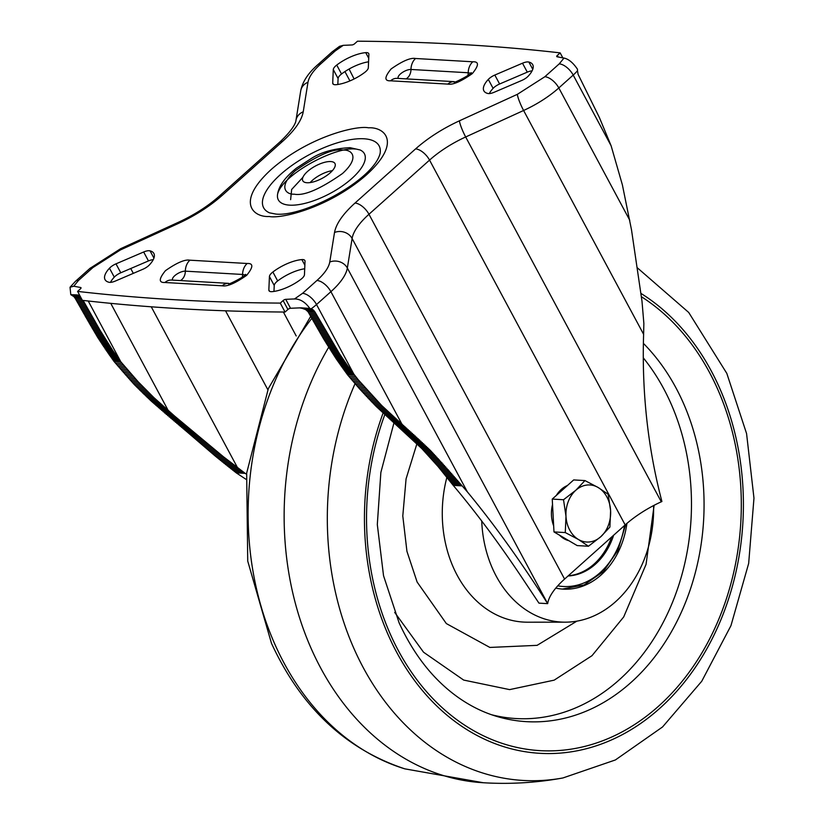 <?xml version="1.0" encoding="UTF-8"?>
<svg xmlns="http://www.w3.org/2000/svg" width="824" height="824" viewBox="0 0 824 824"><rect width="100%" height="100%" fill="white"/><g stroke="black" fill="none" stroke-linecap="round" stroke-linejoin="round"><path stroke-width="1.24" d="M578.067 74.284L599.388 117.533L611.13 145.817L573.205 75.077A32.981 12.7 -28.2 0 0 577.521 70.71L578.067 74.284M308.052 311.76L315.087 312.162L311.328 308.907L302.357 308.392L305.714 309.649L308.052 311.76L323.657 338.932L336.079 358.667L347.604 374.879L359.583 388.866L376.238 406.479L421.929 448.709L437.987 466.436L453.231 485.377L462.171 485.892L467.363 491.877C493.998 524.074 520.768 561.329 547.672 603.642L352.106 238.497A61.563 23.7 151.8 0 1 368.967 214.261L429.551 160.103A61.563 23.7 151.8 0 1 465.673 136.969L523.601 110.488A60.028 23.103 -28.2 0 0 558.816 87.941L573.205 75.077A13.194 6.479 -131.8 0 0 559.228 63.87L544.849 76.735L517.369 94.327L459.442 120.809C442.55 128.637 427.934 137.999 415.574 148.897L355 203.054C342.949 213.972 336.12 223.778 334.513 232.481L329.765 262.032C328.766 267.491 324.491 273.64 316.931 280.479L302.552 293.334L294.518 298.957C300.183 298.937 305.282 302.109 309.834 308.454L301.131 307.836A791.514 304.695 -28.2 0 0 290.532 308.289A2.194 0.845 -28.2 0 0 287.916 309.484L283.116 300.544L280.263 303.098A3012.163 1159.553 151.8 0 1 77.59 291.408L80.443 288.853A2.194 0.845 -28.2 0 0 81.01 287.741A2.194 0.845 -28.2 0 0 80.659 287.524A791.514 304.695 -28.2 0 0 73.748 286.227L78.517 280.418L92.896 267.563L120.376 249.96L178.303 223.479C195.195 215.661 209.811 206.299 222.171 195.391L282.745 141.244C294.796 130.326 301.625 120.51 303.232 111.806L307.98 82.256C308.979 76.807 313.254 70.658 320.814 63.819L335.193 50.954L343.227 45.341L339.539 46.329L332.154 51.85A13.194 6.479 48.2 0 1 335.193 50.954M313.944 310.669L306.549 310.246M306.353 310.082L313.81 310.514M78.177 295.105L70.843 294.683L73.985 296.692L80.628 297.073M73.985 296.692L75.18 298.329L81.494 298.7M80.7 297.217L74.109 296.846M314.078 310.823L306.744 310.401M80.783 297.371L74.232 297.001M306.147 309.937L313.666 310.37M73.861 296.547L80.546 296.928M314.212 310.988L306.919 310.566M80.876 297.536L74.356 297.155M305.941 309.793L313.522 310.226M73.727 296.403L80.474 296.794M314.335 311.142L307.105 310.73M80.958 297.691L74.469 297.32M305.714 309.649L313.377 310.092M73.594 296.269L80.402 296.661M314.459 311.307L307.27 310.895M81.04 297.855L74.593 297.485M305.488 309.515L313.233 309.958M73.47 296.135L80.33 296.527M305.251 309.381L313.079 309.834M73.336 296.012L80.268 296.413M305.004 309.257L312.914 309.711M73.192 295.898L80.206 296.3M304.746 309.144L312.76 309.608M73.058 295.785L80.155 296.197M290.625 199.676L291.644 189.479L302.923 177.284M332.391 170.661L332.391 170.65A18.252 7.025 -28.2 0 0 310.143 182.578M304.478 309.031L312.595 309.505M72.914 295.682L80.103 296.094M307.022 182.743A18.252 7.025 -28.2 0 0 326.51 175.708A18.252 7.025 -28.2 0 0 334.956 163.523A18.252 7.025 -28.2 0 0 330.723 161.555A18.252 7.025 -28.2 0 0 311.235 168.58A18.252 7.025 -28.2 0 0 302.789 180.775A18.252 7.025 -28.2 0 0 307.022 182.743M343.227 45.341A791.514 304.695 -28.2 0 0 352.002 44.949A2.194 0.845 -28.2 0 0 354.629 43.754L357.482 41.2A3012.163 1159.553 151.8 0 1 461.677 44.486A3012.163 1159.553 151.8 0 1 560.155 52.88L557.302 55.435A2.194 0.845 -28.2 0 0 556.736 56.557A2.194 0.845 -28.2 0 0 557.086 56.774A791.514 304.695 -28.2 0 0 563.997 58.061C568.601 59.029 573.092 62.737 577.459 69.216L577.521 70.71M311.328 308.907L299.781 307.877M78.126 295.095L70.792 294.673L70.03 287.246L73.748 286.227M349.077 69.031L354.104 78.97M547.672 603.642L538.947 603.137L522.138 577.923C499.014 543.263 476.045 512.415 453.231 485.377M299.627 307.867L302.357 308.392M310.936 308.773L301.656 308.238M347.604 374.879L354.444 375.27L316.519 304.54A32.981 12.7 -28.2 0 1 311.132 308.846L302.006 308.32M311.513 308.979L302.686 308.475M311.699 309.062L303.016 308.557M311.884 309.134L303.325 308.639M312.069 309.216L303.634 308.732M312.244 309.309L303.922 308.825M312.42 309.402L304.211 308.928M72.77 295.589L80.052 296.001M72.625 295.497L80.01 295.919M72.481 295.404L79.959 295.837M72.337 295.322L79.928 295.764M72.182 295.25L79.887 295.692M72.028 295.177L79.846 295.631M71.884 295.105L79.815 295.558M71.729 295.043L79.784 295.507M71.575 294.971L79.753 295.445M245.974 479.3L236.261 472.863L245.202 473.378L223.335 456.681L174.585 416.048L153.8 397.539L138.236 381.852L120.819 361.808L112.898 350.694L99.828 329.899L83.121 300.43M245.202 473.378L246.53 474.233M459.442 120.809A13.194 1.978 -114.6 0 0 465.673 136.969L661.291 501.795L661.909 501.517C647.829 447.741 641.731 392.008 643.616 334.317L643.863 323.461L641.999 301.275L631.493 229.772L622.388 184.895L611.13 145.817M661.291 501.795A61.563 23.7 -28.2 0 0 625.169 524.929L429.551 160.103A13.194 6.479 -131.8 0 0 415.574 148.897M355 203.054A13.194 6.479 -131.8 0 1 368.967 214.261L564.584 579.076L625.169 524.929M564.584 579.076A61.563 23.7 -28.2 0 0 547.723 603.322M315.087 312.162L339.581 353.887L349.942 369.152L358.419 379.967L381.656 405.47L430.416 450.46L462.171 485.892M88.23 301.007L120.819 361.808L113.98 361.406L97.695 337.428L75.18 298.329M236.261 472.863L215.466 456.228L151.338 401.185L134.147 384.417L113.98 361.406M71.43 294.91L79.722 295.394A791.514 304.695 -28.2 0 0 77.085 294.92L70.864 294.673L78.074 295.085M368.575 61.81A27.707 10.661 -28.2 0 0 341.527 73.995A8.796 3.389 -28.2 0 0 338.087 78.527L337.83 84.481M153.243 259.663A8.796 3.389 -28.2 0 0 148.464 260.93L120.788 272.785A8.796 3.389 -28.2 0 0 114.279 277.142A27.707 10.661 -28.2 0 0 110.468 282.364M304.715 268.758A27.707 10.661 -28.2 0 0 277.667 280.943A8.796 3.389 -28.2 0 0 274.227 285.475L273.97 291.428M532.077 70.874A8.796 3.389 -28.2 0 0 527.298 72.141L499.612 83.996A8.796 3.389 -28.2 0 0 493.102 88.353A27.707 10.661 -28.2 0 0 489.291 93.575M77.59 291.408L82.379 300.348A3012.163 1159.553 -28.2 0 0 285.053 312.038L287.916 309.484M398.342 78.435A8.333 3.214 151.8 0 1 401.834 72.842A8.333 3.214 151.8 0 1 410.98 69.463L468.217 72.759A8.333 3.214 151.8 0 1 470.144 73.655M172.71 280.129A8.333 3.214 151.8 0 1 176.212 274.536A8.333 3.214 151.8 0 1 185.349 271.158L242.596 274.464A8.333 3.214 151.8 0 1 244.522 275.35M562.823 57.855L560.155 52.88M294.518 298.957A791.514 304.695 -28.2 0 0 285.743 299.339A2.194 0.845 -28.2 0 0 283.116 300.544M285.053 312.038L280.263 303.098M487.705 93.452A8.796 3.389 -28.2 0 0 494.07 92.309L521.757 80.453A8.796 3.389 -28.2 0 0 528.266 76.096A27.707 10.661 -28.2 0 0 532.706 64.663A27.707 10.661 -28.2 0 0 528.874 62.047A8.796 3.389 -28.2 0 0 528.05 61.924A8.796 3.389 -28.2 0 0 522.498 63.201L494.822 75.046A8.796 3.389 -28.2 0 0 488.313 79.413A27.707 10.661 -28.2 0 0 483.873 90.846A27.707 10.661 -28.2 0 0 487.705 93.452M272.878 272.002A8.796 3.389 -28.2 0 0 269.427 276.534L268.851 289.945A8.796 3.389 -28.2 0 0 269.015 290.718A8.796 3.389 -28.2 0 0 272.023 291.655A27.707 10.661 -28.2 0 0 301.007 279.243A8.796 3.389 -28.2 0 0 304.458 274.711L305.034 261.29A8.796 3.389 -28.2 0 0 304.87 260.528A8.796 3.389 -28.2 0 0 302.83 259.57A8.796 3.389 -28.2 0 0 301.862 259.591A27.707 10.661 -28.2 0 0 272.878 272.002L277.667 280.943M108.871 282.241A8.796 3.389 -28.2 0 0 115.247 281.097L142.923 269.242A8.796 3.389 -28.2 0 0 149.432 264.885A27.707 10.661 -28.2 0 0 153.872 253.452A27.707 10.661 -28.2 0 0 150.04 250.836A8.796 3.389 -28.2 0 0 149.216 250.712A8.796 3.389 -28.2 0 0 143.675 251.99L115.988 263.845A8.796 3.389 -28.2 0 0 109.479 268.202A27.707 10.661 -28.2 0 0 105.039 279.635A27.707 10.661 -28.2 0 0 108.871 282.241M332.711 82.997A8.796 3.389 -28.2 0 0 332.875 83.77A8.796 3.389 -28.2 0 0 335.883 84.707A27.707 10.661 -28.2 0 0 364.867 72.296A8.796 3.389 -28.2 0 0 368.318 67.753L368.894 54.343A8.796 3.389 -28.2 0 0 368.73 53.581A8.796 3.389 -28.2 0 0 366.701 52.623A8.796 3.389 -28.2 0 0 365.722 52.643A27.707 10.661 -28.2 0 0 336.738 65.055A8.796 3.389 -28.2 0 0 333.287 69.587L332.711 82.997L333.421 84.326M394.696 612.407L423.546 652.217L463.665 680.068L509.613 689.616L554.171 680.15L591.982 655.698L623.696 616.949L646.057 564.368L654.122 505.297M653.576 505.586A109.932 85.912 -86.7 0 1 565.212 622.171A109.932 85.912 -86.7 0 1 492.824 569.25A109.932 85.912 -86.7 0 1 481.721 521.015M626.92 523.394A76.951 60.142 -86.7 0 1 597.338 578.067A76.951 60.142 -86.7 0 1 561.875 589.036A76.951 60.142 -86.7 0 1 555.788 588.109M568.261 575.791A63.757 49.831 93.3 0 0 611.624 537.032M613.623 535.25A63.757 49.831 -86.7 0 1 568.055 575.986M568.879 540.699A28.582 22.341 -86.7 0 1 563.935 538.659A28.582 22.341 -86.7 0 1 559.537 535.188M553.666 525.866A28.582 22.341 -86.7 0 1 552.533 504.546M556.344 495.42A28.582 22.341 -86.7 0 1 567.417 485.521M588.46 546.24L600.758 536.743A28.582 22.341 93.3 0 1 578.448 539.493A28.582 22.341 -86.7 0 1 565.985 516.246L565.274 532.572L578.448 539.493L588.46 546.24L577.171 545.581L553.986 531.923L552.245 499.087L573.679 479.928L584.958 480.577L575.832 490.249A28.582 22.341 -86.7 0 1 598.142 487.499A28.582 22.341 -86.7 0 1 610.605 510.746A28.582 22.341 -86.7 0 1 600.758 536.743L609.894 527.072L610.605 510.746L608.143 494.246L598.142 487.499L584.958 480.577M565.985 516.246A28.582 22.341 -86.7 0 1 575.832 490.249L563.523 499.735L565.985 516.246M552.245 499.087L563.523 499.735M553.986 531.923L565.274 532.572M314.593 311.482L307.434 311.07M81.133 298.02L74.716 297.649M314.716 311.647L307.599 311.235M81.226 298.185L74.83 297.825M314.84 311.822L307.754 311.41M81.319 298.36L74.943 297.989M314.964 311.997L307.898 311.585M81.401 298.525L75.066 298.164M299.843 307.877L309.876 308.454M344.926 71.585L349.922 80.906M310.123 308.526L300.07 307.949M310.339 308.588L300.492 308.022M310.535 308.65L300.894 308.094M310.741 308.712L301.285 308.166M71.276 294.858L79.403 295.322M71.132 294.796L78.991 295.25M70.988 294.734L78.589 295.177M168.24 410.548L110.756 303.356M237.57 467.774L151.256 306.806M133.323 273.352L130.728 268.521M225.539 310.803L267.862 389.752M296.207 335.965L283.374 312.028M343.526 150.112C351.426 149.628 360.438 157.178 342.506 173.514C320.093 189.19 303.994 196.081 294.219 194.186C286.319 194.67 277.307 187.11 295.239 170.784C317.652 155.108 333.751 148.217 343.526 150.112M403.657 425.596L396.808 425.205M395.324 423.897L402.174 424.288M405.13 426.904L398.28 426.502M406.603 428.202L399.753 427.811M408.065 429.5L401.206 429.108M409.518 430.808L402.658 430.406M410.97 432.106L404.09 431.704M412.412 433.403L405.521 433.002M413.844 434.701L406.943 434.299M415.275 435.999L408.354 435.597M416.697 437.297L409.765 436.895M418.108 438.605L411.155 438.203M419.509 439.903L412.536 439.501M420.899 441.211L413.916 440.809M422.29 442.519L415.275 442.117M423.67 443.827L416.625 443.425M425.029 445.145L417.974 444.733M426.389 446.464L419.303 446.062M427.738 447.793L420.621 447.381M429.077 449.121L421.929 448.709M430.416 450.46L423.227 450.048M431.735 451.81L424.514 451.398M433.043 453.159L425.792 452.747M434.351 454.518L427.059 454.096M435.649 455.878L428.315 455.456M436.926 457.248L429.551 456.826M438.214 458.618L430.787 458.185M439.48 459.988L432.013 459.565M440.747 461.368L433.228 460.935M441.994 462.748L434.433 462.305M443.25 464.128L435.628 463.685M444.486 465.509L436.813 465.066M445.722 466.889L437.987 466.436M446.948 468.259L439.151 467.816M448.163 469.639L440.304 469.186M449.379 471.019L441.448 470.556M450.584 472.389L442.57 471.925M451.779 473.759L443.693 473.295M452.973 475.129L444.795 474.655M454.158 476.488L445.887 476.014M455.322 477.848L446.969 477.364M456.496 479.197L448.029 478.703M457.65 480.536L449.08 480.042M458.793 481.886L450.12 481.381M459.936 483.224L451.161 482.72M461.059 484.553L452.191 484.048M355.772 376.836L348.923 376.444M357.101 378.401L350.252 378.01M358.419 379.967L351.58 379.565M359.748 381.522L352.909 381.131M361.077 383.078L354.238 382.686M362.416 384.633L355.566 384.242M363.755 386.188L356.905 385.787M365.094 387.723L358.244 387.332M366.433 389.258L359.583 388.866M367.782 390.792L360.933 390.391M369.142 392.306L362.292 391.915M370.501 393.821L363.652 393.419M371.861 395.314L365.022 394.923M373.241 396.808L366.392 396.416M374.621 398.28L367.772 397.889M376.012 399.743L369.162 399.352M377.413 401.195L370.563 400.804M378.813 402.637L371.974 402.246M380.235 404.059L373.385 403.667M381.656 405.47L374.807 405.078M383.088 406.871L376.238 406.479M384.53 408.261L377.68 407.859M385.972 409.631L379.122 409.24M387.424 411.001L380.575 410.609M388.887 412.361L382.037 411.969M390.349 413.71L383.5 413.318M391.812 415.049L384.963 414.657M393.285 416.388L386.435 415.996M394.758 417.716L387.919 417.325M396.241 419.045L389.392 418.644M397.724 420.364L390.875 419.962M399.207 421.672L392.358 421.28M400.691 422.98L393.841 422.588M315.849 313.532L308.856 313.13M316.612 314.902L309.628 314.5M317.384 316.262L310.391 315.86M318.146 317.631L311.163 317.23M318.919 318.991L311.936 318.589M319.681 320.361L312.698 319.959M320.454 321.721L313.47 321.319M321.226 323.09L314.243 322.689M321.999 324.45L315.015 324.048M322.771 325.81L315.788 325.408M323.544 327.169L316.571 326.767M324.316 328.529L317.343 328.127M325.099 329.888L318.126 329.487M325.871 331.238L318.909 330.836M326.654 332.597L319.691 332.196M327.437 333.947L320.484 333.545M328.23 335.296L321.267 334.894M329.013 336.645L322.06 336.243M329.806 337.984L322.864 337.582M330.609 339.323L323.657 338.932M331.403 340.673L324.46 340.271M332.206 342.001L325.264 341.599M333.009 343.34L326.077 342.938M333.813 344.669L326.881 344.267M334.626 345.998L327.705 345.596M335.44 347.326L328.519 346.925M336.264 348.645L329.343 348.243M337.088 349.963L330.167 349.561M337.912 351.271L331.001 350.869M338.746 352.579L331.835 352.188M339.581 353.887L332.68 353.486M340.415 355.185L333.524 354.794M341.26 356.483L334.369 356.081M342.114 357.771L335.224 357.379M342.959 359.058L336.079 358.667M343.814 360.346L336.934 359.944M344.679 361.623L337.799 361.221M345.544 362.89L338.674 362.488M346.41 364.156L339.55 363.755M347.285 365.413L340.425 365.022M348.171 366.67L341.311 366.268M349.057 367.916L342.197 367.525M349.942 369.152L343.083 368.761M350.839 370.388L343.979 369.997M351.735 371.614L344.885 371.222M352.641 372.839L345.792 372.448M353.537 374.055L346.698 373.663M299.915 307.877L309.752 308.444M113.073 360.191L119.923 360.593M112.167 358.976L119.016 359.367M111.271 357.75L118.12 358.152M110.385 356.524L117.235 356.926M109.499 355.298L116.359 355.69M108.624 354.052L115.484 354.454M107.748 352.806L114.618 353.208M106.883 351.549L113.753 351.951M106.028 350.293L112.898 350.694M105.173 349.036L112.043 349.428M104.329 347.759L111.199 348.161M103.484 346.482L110.365 346.883M102.64 345.204L109.53 345.606M101.805 343.917L108.696 344.319M100.981 342.63L107.872 343.031M100.157 341.332L107.048 341.733M99.333 340.034L106.234 340.436M98.509 338.736L105.42 339.127M97.695 337.428L104.617 337.819M96.892 336.11L103.803 336.511M96.089 334.791L103 335.193M95.285 333.473L102.207 333.875M94.482 332.154L101.414 332.556M93.689 330.826L100.621 331.227M92.896 329.497L99.828 329.899M92.103 328.158L99.045 328.56M91.31 326.829L98.262 327.231M90.527 325.49L97.479 325.892M89.744 324.141L96.696 324.543M88.961 322.802L95.924 323.204M88.189 321.453L95.141 321.854M87.416 320.103L94.369 320.505M86.633 318.754L93.596 319.156M85.861 317.405L92.834 317.807M85.099 316.045L92.061 316.447M84.326 314.696L91.299 315.098M83.564 313.336L90.537 313.738M82.791 311.977L89.765 312.378M82.029 310.617L89.002 311.019M81.267 309.257L88.24 309.659M80.505 307.888L87.488 308.289M79.743 306.528L86.726 306.93M78.98 305.158L85.964 305.57M78.218 303.798L85.202 304.2M77.456 302.429L84.45 302.83M76.704 301.069L83.688 301.471M75.942 299.699L82.225 300.06M158.733 407.808L165.583 408.21M167.066 409.518L160.217 409.116M157.25 406.5L164.1 406.891M155.767 405.181L162.616 405.573M154.294 403.853L161.133 404.244M152.811 402.524L159.66 402.915M151.338 401.185L158.187 401.587M149.875 399.846L156.725 400.237M148.413 398.497L155.262 398.888M146.95 397.137L153.8 397.539M145.498 395.767L152.347 396.169M144.056 394.397L150.905 394.789M142.614 393.007L149.463 393.398M141.182 391.606L148.032 391.997M139.761 390.195L146.61 390.586M138.35 388.774L145.189 389.165M136.939 387.332L143.788 387.733M135.538 385.879L142.387 386.281M134.147 384.417L140.997 384.818M132.767 382.944L139.617 383.335M131.397 381.45L138.236 381.852M130.027 379.957L136.877 380.348M128.668 378.443L135.517 378.834M127.308 376.928L134.157 377.32M125.959 375.394L132.808 375.796M124.62 373.859L131.469 374.261M123.281 372.324L130.13 372.716M121.942 370.769L128.791 371.171M120.613 369.214L127.452 369.616M119.284 367.659L126.124 368.06M117.956 366.103L124.795 366.495M116.627 364.538L123.476 364.929M115.298 362.972L122.148 363.363M234.449 471.493L243.317 471.998M232.656 470.123L241.442 470.628M230.885 468.743L239.557 469.247M229.113 467.363L237.683 467.857M227.362 465.982L235.829 466.477M225.632 464.602L233.985 465.086M223.901 463.212L232.172 463.685M222.192 461.821L230.37 462.295M220.502 460.42L228.588 460.894M218.813 459.03L226.827 459.493M217.134 457.629L225.076 458.082M215.466 456.228L223.335 456.681M213.818 454.817L221.615 455.27M212.159 453.416L219.905 453.87M210.522 452.016L218.195 452.458M208.884 450.615L216.506 451.058M207.257 449.214L214.827 449.647M205.639 447.813L213.148 448.246M204.022 446.412L211.48 446.845M202.405 445.022L209.821 445.454M200.798 443.631L208.173 444.064M199.192 442.251L206.515 442.673M197.585 440.871L204.877 441.293M195.978 439.491L203.24 439.913M194.382 438.121L201.602 438.543M192.785 436.761L199.964 437.173M191.189 435.412L198.337 435.824M189.592 434.063L196.709 434.475M187.996 432.724L195.082 433.136M186.409 431.385L193.465 431.797M184.823 430.056L191.858 430.468M183.237 428.738L190.251 429.139M181.661 427.419L188.645 427.821M180.085 426.101L187.058 426.502M178.52 424.782L185.462 425.184M176.954 423.474L183.886 423.876M175.399 422.166L182.31 422.568M173.854 420.868L180.755 421.26M172.309 419.56L179.199 419.952M170.774 418.252L177.644 418.654M169.239 416.954L176.109 417.346M167.715 415.646L174.585 416.048M166.201 414.348L173.061 414.74M164.697 413.04L171.547 413.432M163.193 411.732L170.043 412.134M161.71 410.424L168.549 410.826M289.657 205.155A48.832 18.797 -28.2 0 0 347.234 182.362A48.832 18.797 -28.2 0 0 360.057 149.947L350.035 147.671C334.307 148.454 321.412 152.038 311.359 158.445L296.444 168.127C285.166 177.16 278.883 185.843 277.595 194.165A48.832 18.797 -28.2 0 0 289.657 205.155M629.773 220.276L558.816 87.941A13.194 6.479 -131.8 0 0 544.849 76.735M643.616 334.317L523.601 110.488A13.194 1.978 -114.6 0 1 517.369 94.327M467.363 491.877L347.347 268.047L352.106 238.497A13.194 11.68 -170.9 0 0 334.513 232.481M401.865 424.02L330.908 291.675A60.028 23.103 -28.2 0 0 347.347 268.047A13.194 11.68 -170.9 0 0 329.765 262.032M302.552 293.334A13.194 6.479 -131.8 0 1 316.519 304.54L330.908 291.675A13.194 6.479 -131.8 0 0 316.931 280.479M299.977 307.877L309.453 308.423M300.039 307.867L309.154 308.392M300.101 307.867L308.856 308.372M300.163 307.867L308.567 308.351M300.224 307.867L308.279 308.331M300.286 307.867L307.98 308.31M300.348 307.857L307.692 308.279M300.399 307.857L307.404 308.258M300.461 307.857L307.115 308.238M300.513 307.857L306.827 308.217M300.564 307.857L306.538 308.197M300.616 307.846L306.25 308.176M300.657 307.846L305.962 308.155M300.698 307.846L305.673 308.135M300.822 307.846L304.808 308.073M300.853 307.846L304.53 308.052M300.884 307.836L304.241 308.032M77.168 294.93L76.086 294.868M77.271 294.951L75.066 294.817M77.405 294.971L74.036 294.776M77.508 294.992L73.408 294.755M77.549 294.992L73.202 294.745M77.672 295.013L72.574 294.724M77.724 295.023L72.358 294.714M77.765 295.033L72.151 294.714M77.817 295.043L71.935 294.704M77.868 295.054L71.719 294.693M77.92 295.064L71.513 294.693M77.971 295.064L71.297 294.683M78.023 295.074L71.08 294.673M406.077 78.877A10.115 7.9 93.3 0 0 407.478 77.878A10.115 7.9 -86.7 0 0 410.98 69.463A13.194 10.31 -86.7 0 1 415.543 58.494C410.599 57.536 402.452 61.017 391.101 68.959C384.396 77.157 384.221 81.112 390.586 80.803L447.834 84.1C452.778 85.068 460.925 81.576 472.276 73.635C478.981 65.436 479.156 61.481 472.791 61.79A13.194 10.31 -86.7 0 0 468.217 72.759A10.115 7.9 -86.7 0 1 467.867 75.664M180.446 280.582A10.115 7.9 93.3 0 0 181.847 279.573A10.115 7.9 93.3 0 0 185.349 271.158A13.194 10.31 93.3 0 1 189.911 260.188C184.967 259.23 176.82 262.722 165.47 270.653C158.764 278.862 158.589 282.807 164.955 282.498L222.202 285.804C227.146 286.762 235.293 283.271 246.644 275.34C253.349 267.131 253.524 263.186 247.159 263.495L189.911 260.188M247.159 263.495A13.194 10.31 -86.7 0 0 242.596 274.464A10.115 7.9 -86.7 0 1 242.235 277.358M363.909 138.772A65.498 25.214 151.8 0 1 380.091 153.511A65.498 25.214 151.8 0 1 380.08 153.583L380.091 153.511C373.2 180.58 303.15 217.237 275.783 214.055L269.469 212.829A65.498 25.214 151.8 0 1 286.68 169.342A65.498 25.214 151.8 0 1 363.909 138.772M557.302 55.435L558.126 56.98M563.997 58.061L559.228 63.87M285.743 299.339L290.532 308.289M80.659 287.524L80.999 288.153M70.03 287.246L75.478 281.314A13.194 6.479 48.2 0 1 78.517 280.418M75.478 281.314L89.857 268.459A13.194 6.479 48.2 0 1 92.896 267.563M89.857 268.459L120.644 248.694A13.194 1.978 65.4 0 0 120.376 249.96M120.644 248.694L178.571 222.212A13.194 1.978 65.4 0 0 178.303 223.479M178.571 222.212C194.34 214.889 207.864 206.257 219.132 196.287A13.194 6.479 48.2 0 1 222.171 195.391M219.132 196.287L279.707 142.14A13.194 6.479 48.2 0 1 282.745 141.244M279.707 142.14C297.711 125.269 295.816 119.274 295.96 120.448A13.194 11.68 9.1 0 1 303.232 111.806M295.96 120.448L300.709 90.898A13.194 11.68 9.1 0 1 307.98 82.256M300.709 90.898C302.47 81.834 308.155 73.099 317.776 64.715A13.194 6.479 48.2 0 1 320.814 63.819M528.874 62.047L532.757 69.298M522.498 63.201L527.298 72.141M494.822 75.046L499.612 83.996M488.313 79.413L493.102 88.353M269.427 276.534L274.227 285.475M268.851 289.945L269.561 291.274M301.862 259.591L304.87 265.204M150.04 250.836L153.923 258.087M143.675 251.99L148.464 260.93M115.988 263.845L120.788 272.785M109.479 268.202L114.279 277.142M365.722 52.643L368.73 58.257M336.738 65.055L341.527 73.995M333.287 69.587L338.087 78.527M447.834 84.1A13.194 10.31 -86.7 0 1 454.333 81.658L454.323 81.658C451.346 85.006 475.417 71.997 470.875 72.79M472.791 61.79L415.543 58.494M454.333 81.658L397.096 78.362A13.194 10.31 93.3 0 0 390.586 80.803M222.202 285.804A13.194 10.31 93.3 0 1 228.701 283.363L171.474 280.057A13.194 10.31 93.3 0 0 164.955 282.498M269.263 216.496C281.19 219.081 329.075 207.679 366.443 174.894C402.514 142.027 384.386 126.824 368.483 127.802C356.555 125.217 308.67 136.619 271.302 169.404C235.231 202.261 253.359 217.474 269.263 216.496M328.704 347.223A274.835 214.786 93.3 0 0 312.162 650.723A274.835 214.786 93.3 0 0 482.133 782.666C509.263 784.407 536.197 782.841 562.926 777.959A270.251 211.212 -86.7 0 1 354.876 650.63A270.251 211.212 -86.7 0 1 355.062 383.654M641.021 293.457A242.205 189.283 -86.7 0 1 718.713 386.054A242.205 189.283 -86.7 0 1 647.468 718.507A242.205 189.283 -86.7 0 1 389.134 636.983A242.205 189.283 -86.7 0 1 383.129 412.968M641.443 296.743A239.527 187.192 -86.7 0 1 716.89 387.445A239.527 187.192 -86.7 0 1 646.428 716.221A239.527 187.192 -86.7 0 1 390.957 635.592A239.527 187.192 -86.7 0 1 384.839 414.544M643.379 343.361A211.377 165.191 -86.7 0 1 682.509 401.144A211.377 165.191 -86.7 0 1 669.716 634.696A211.377 165.191 -86.7 0 1 496.491 716.334C483.441 712.42 470.916 706.292 458.917 697.938C434.094 680.521 414.153 655.502 399.115 622.862L383.541 575.76L377.31 524.548L380.863 472.451L393.996 422.722M311.802 318.363A270.251 211.212 93.3 0 0 275.679 646.067A270.251 211.212 93.3 0 0 404.811 768.844C345.596 749.181 301.151 707.352 271.487 643.348L247.725 561.062L246.664 473.1L268.336 388.598L310.679 316.375M491.537 714.727A208.874 163.234 93.3 0 0 659.138 629.835A208.874 163.234 93.3 0 0 670.18 401.824A208.874 163.234 93.3 0 0 643.286 357.853M576.851 621.152L537.104 645.346L489.868 647.437L446.34 623.572L417.119 582.032L406.932 551.297L402.792 515.948L406.077 478.837L416.923 443.714M446.896 477.271A112.136 87.632 93.3 0 0 453.705 568.22A112.136 87.632 93.3 0 0 527.535 622.192L565.212 622.171M624.51 525.516A74.315 58.082 -86.7 0 1 557.766 585.833M355.422 149.051C335.018 146.476 282.168 174.657 277.595 194.165M317.776 64.715L332.154 51.85M228.701 283.363C225.725 286.701 249.785 273.692 245.243 274.485M562.926 777.959L615.394 759.955L662.548 726.964L701.739 681.263L730.95 625.674L748.666 563.431L753.97 498.139L746.565 433.548L726.799 373.365L688.72 312.471L637.343 267.81M483.327 782.738L404.811 768.844M562.37 589.078L584.134 584.958L603.456 571.454L617.897 550.38L625.694 524.466"/></g></svg>
